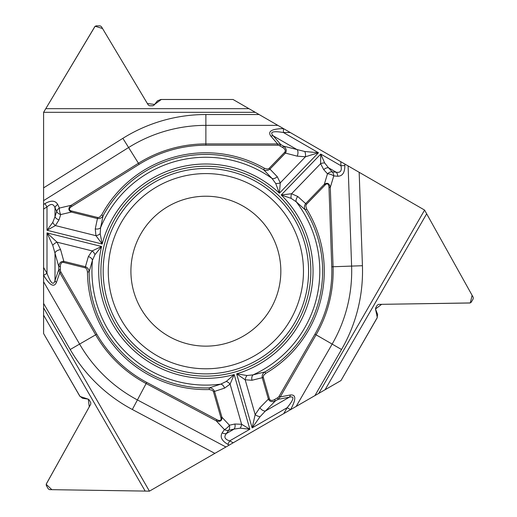 <?xml version="1.0" encoding="UTF-8"?>
<svg xmlns="http://www.w3.org/2000/svg" width="517" height="517" viewBox="0 0 517 517"><rect width="100%" height="100%" fill="white"/><g stroke="black" fill="none" stroke-linecap="round" stroke-linejoin="round"><path stroke-width="0.78" d="M233.031 99.484L255.282 112.325L233.031 99.484L161.33 99.471L154.551 104.44L147.358 103.51L102.553 28.532L95.134 26.238L45.78 108.667L94.837 26.6L96.149 25.85L100.078 25.85L101.39 26.6L148.269 105.016L149.581 105.765L152.806 105.765L154.047 105.132L157.446 100.821L160.858 99.497L233.031 99.484M341.537 349.511L314.924 395.602L214.859 453.377L132.333 409.496A156.651 156.651 0 0 1 70.209 349.511L43.596 303.414L43.596 187.865L122.859 138.336A156.651 156.651 0 0 1 205.876 114.528L259.101 114.528L255.282 112.325L43.596 112.325L43.596 333.517L80.057 396.487L88.297 399.163L89.279 406.84L46.162 484.293L51.855 489.677L149.432 491.15L340.994 380.551L377.3 317.49L375.491 309.017L381.649 304.326L470.289 302.943L472.105 295.317L424.593 210.076L259.101 114.528L359.166 172.303L362.43 265.719A156.651 156.651 0 0 1 341.537 349.511L316.087 334.816L280.233 396.92L278.127 399.337L277.325 397.954A5.086 3.406 -10.8 0 0 279.102 396.274L314.956 334.163A125.961 125.961 0 0 0 331.759 266.785L328.986 187.49A9.513 3.406 106.8 0 0 325.122 185.008L306.445 204.351L305.78 205.915L306.678 209.055A118.412 118.412 0 0 1 265.712 373.364L263.618 375.355L263.231 377.08L269.435 398.807A5.777 3.406 134.6 0 0 274.527 399.57L277.325 397.954M424.593 210.076L473.21 297.314L473.197 298.826L471.239 302.225L469.934 302.994L378.58 304.377L377.274 305.146L375.665 307.938L375.594 309.328L377.623 314.426L377.067 318.045L340.994 380.551L318.743 393.398L424.593 210.076L359.166 172.303M314.924 395.602L318.743 393.398M149.432 491.15L49.574 489.638L48.268 488.869L46.304 485.469L46.297 483.957L90.772 404.158L90.759 402.64L89.15 399.848L87.98 399.092L82.552 398.303L79.696 396.009L43.596 333.517L43.596 307.822L149.432 491.15L214.859 453.377M43.596 303.414L43.596 307.822M43.596 112.325L45.78 108.667L248.942 108.667M310.833 271.186A104.964 104.964 0 0 1 205.876 376.143A104.964 104.964 0 0 1 100.912 271.186A104.964 104.964 0 0 1 205.876 166.222A104.964 104.964 0 0 1 310.833 271.186M280.834 271.186A74.965 74.965 0 0 1 168.393 336.102A74.965 74.965 0 0 1 168.393 206.264A74.965 74.965 0 0 1 280.834 271.186M277.862 125.366L205.876 125.366L205.876 143.92L277.59 143.92L270.85 136.126C267.431 131.376 271.625 128.869 283.432 128.597L283.432 132.514C272.776 130.795 269.383 131.913 273.254 135.881L280.731 144.534L279.936 145.917A5.086 3.406 -130.8 0 0 277.59 145.219L205.876 145.219A125.961 125.961 0 0 0 139.125 164.361L71.837 206.406A9.513 3.406 -13.2 0 0 71.624 211.001L97.713 217.502L99.4 217.295L101.668 214.949A118.412 118.412 0 0 1 264.445 168.271L267.218 169.085L268.905 168.561L284.621 152.328A5.777 3.406 14.6 0 0 282.734 147.532L279.936 145.917M43.596 281.746L79.592 344.089L95.658 334.816L59.798 272.711L56.418 282.437C54.02 287.775 49.748 285.397 43.615 275.303L47.002 273.344C50.84 283.439 53.509 285.817 55.009 280.479L58.764 269.68L60.36 269.68A5.086 3.406 -70.8 0 0 60.928 272.058L96.789 334.163A125.961 125.961 0 0 0 146.738 382.399L216.797 419.649A9.513 3.406 -133.2 0 0 220.875 417.542L213.463 391.692L212.442 390.335L209.275 389.547A118.412 118.412 0 0 1 87.463 271.91L86.785 269.105L85.486 267.903L63.565 262.416A5.777 3.406 -105.4 0 0 60.36 266.449L60.36 269.68M44.927 203.62C51.067 200.105 55.332 200.396 57.736 204.493A5.112 3.903 154.5 0 0 55.009 207.815C53.509 203.717 50.84 203.427 47.002 206.942L44.927 203.62L43.596 204.454M60.928 272.058L59.798 272.711L58.764 269.68L58.764 266.449C59.248 262.92 60.941 261.227 63.83 261.35L85.434 266.74L88.355 256.574A5.112 3.276 18.5 0 1 92.472 260.238L89.111 271.903A116.764 116.764 0 0 0 209.23 387.899L220.772 384.131L226.278 381.456L234.188 374.554L230.097 384.118L224.572 388.118L214.516 391.395L221.929 417.238C222.09 420.877 220.177 422.066 216.184 420.806L216.797 419.649M85.169 267.8L85.434 266.74C87.767 267.651 88.995 269.376 89.111 271.903L87.463 271.91M60.36 266.449L58.764 266.449L52.76 245.342L47.002 232.883L57.012 242.156L60.605 249.659L63.83 261.35L63.565 262.416M88.355 256.574L92.162 250.913L101.578 246.493L94.96 254.642L92.472 260.238A113.927 113.927 0 0 0 220.772 384.131A5.112 3.276 69.5 0 1 224.572 388.118M56.418 282.437A5.112 3.425 -160.8 0 1 55.009 280.479L55.009 252.845A5.112 3.018 -15.4 0 1 60.605 249.659M52.76 222.4A5.112 2.902 48.7 0 0 55.422 225.586L47.002 230.259L52.76 222.4L55.009 216.688A5.112 3.283 17.7 0 0 59.016 219.874L55.422 225.586L95.955 235.694L95.251 228.908L97.448 218.568L71.359 212.06C68.121 210.38 68.05 208.125 71.146 205.301L71.837 206.406M277.59 145.219L277.59 143.92L280.731 144.534L283.529 146.149C286.34 148.334 286.961 150.647 285.41 153.09L269.939 169.104L277.286 176.717L280.285 182.837L279.406 193.203A107.181 107.181 0 0 0 102.192 244.018L95.955 235.694A5.112 2.863 157.6 0 0 100.175 233.716L102.192 244.018L47.002 230.259L47.002 206.942L43.596 209.068M282.734 147.532L283.529 146.149L304.81 151.507L318.472 152.748L279.406 193.203L275.658 183.399L272.052 178.449L263.631 169.705A116.764 116.764 0 0 0 103.116 215.731L100.608 227.609L100.175 233.716M71.624 211.001L71.359 212.06L60.715 214.561A5.112 1.829 -103.2 0 1 59.436 208.054A5.112 3.903 154.5 0 0 56.708 211.369A5.112 3.283 17.7 0 0 60.715 214.561L59.016 219.874M277.286 176.717A5.112 3.276 138.5 0 1 272.052 178.449A113.927 113.927 0 0 0 100.608 227.609A5.112 3.276 -170.5 0 1 95.251 228.908M269.15 168.342L269.939 169.104C267.98 170.668 265.88 170.868 263.631 169.705L264.445 168.271M101.668 214.949L103.116 215.731C101.83 217.909 99.936 218.853 97.448 218.568L97.713 217.502M52.76 245.342A5.112 2.423 -36 0 1 57.012 242.156L92.162 250.913A5.112 2.863 50.4 0 1 94.96 254.642M270.85 136.126A5.112 3.425 -40.8 0 1 273.254 135.881L297.185 149.697A5.112 3.018 104.6 0 1 297.146 156.14L285.41 153.09L284.621 152.328M279.102 396.274L280.233 396.92L290.347 394.988C296.17 394.393 296.247 399.286 290.573 409.645L287.181 407.687C294.005 399.318 294.729 395.822 289.358 397.185L278.127 399.337L275.328 400.953C272.032 402.291 269.719 401.677 268.381 399.111L269.435 398.807M344.858 165.582C344.833 172.652 342.448 176.207 337.698 176.239A5.112 3.903 -85.5 0 0 336.186 172.213C340.483 172.962 342.073 170.797 340.942 165.718L344.858 165.582L344.8 164.012M324.676 162.978A5.112 2.902 168.7 0 0 320.585 163.689L320.747 154.06L324.676 162.978L328.502 167.779A5.112 3.283 137.7 0 0 323.739 169.654L320.585 163.689L291.569 193.739L297.792 196.518L305.657 203.595L324.333 184.252C327.403 182.288 329.394 183.354 330.292 187.445L328.986 187.49M274.527 399.57L275.328 400.953L265.428 411.002A5.112 3.018 -135.4 0 1 259.864 407.751L268.381 399.111L262.242 377.707L251.979 380.26L245.181 379.795L236.637 373.849A107.181 107.181 0 0 0 281.235 194.974L291.569 193.739A5.112 2.863 -82.4 0 0 291.168 198.379L281.235 194.974L320.747 154.06L340.942 165.718L340.8 161.705M290.25 132.514L283.432 132.514L318.472 152.748L305.444 156.78L297.146 156.14M290.347 394.988A5.112 3.425 79.2 0 1 289.358 397.185L265.428 411.002L260.051 416.702L252.141 427.914L236.637 373.849L247.003 375.51L253.091 374.864L264.878 371.943A116.764 116.764 0 0 0 305.276 209.915L296.241 201.804L291.168 198.379M325.122 185.008L324.333 184.252L327.487 173.783A5.112 1.829 16.8 0 1 333.762 175.929A5.112 3.903 -85.5 0 0 332.257 171.909A5.112 3.283 137.7 0 0 327.487 173.783L323.739 169.654M251.979 380.26A5.112 3.276 -101.5 0 1 253.091 374.864A113.927 113.927 0 0 0 296.241 201.804A5.112 3.276 -50.5 0 1 297.792 196.518M263.295 377.404L262.242 377.707C261.867 375.226 262.746 373.306 264.878 371.943L265.712 373.364M306.678 209.055L305.276 209.915C304.035 207.711 304.158 205.604 305.657 203.595L306.445 204.351M304.81 151.507A5.112 2.423 84 0 1 305.444 156.78L280.285 182.837A5.112 2.863 170.4 0 1 275.658 183.399M227.835 444.349C221.722 440.788 219.835 436.949 222.187 432.819A5.112 3.903 34.5 0 0 226.427 433.524C223.628 436.871 224.708 439.327 229.677 440.891L227.835 444.349L229.225 445.085M240.179 428.173A5.112 2.902 -71.3 0 0 241.607 424.276L249.866 429.233L240.179 428.173L234.111 429.084A5.112 3.283 -102.3 0 0 234.867 424.018L241.607 424.276L230.097 384.118A5.112 2.863 37.6 0 0 226.278 381.456M283.775 413.587L287.181 407.687L252.141 427.914L255.165 414.615L259.864 407.751M220.875 417.542L221.929 417.238L229.412 425.207A5.112 1.829 136.8 0 1 224.417 429.569A5.112 3.903 34.5 0 0 228.656 430.267A5.112 3.283 -102.3 0 0 229.412 425.207L234.867 424.018M209.275 389.547L209.23 387.899C211.757 387.924 213.521 389.094 214.516 391.395L213.463 391.692M260.051 416.702A5.112 2.423 -156 0 1 255.165 414.615L245.181 379.795A5.112 2.863 -69.6 0 1 247.003 375.51M426.661 213.799L325.083 389.74M145.174 491.085L43.596 315.144M303.473 271.186A97.597 97.597 0 0 1 157.071 355.709A97.597 97.597 0 0 1 157.071 186.663A97.597 97.597 0 0 1 303.473 271.186M308.578 271.186A102.702 102.702 0 0 1 154.525 360.123A102.702 102.702 0 0 1 154.525 182.243A102.702 102.702 0 0 1 308.578 271.186M205.876 114.528L205.876 125.366A145.82 145.82 0 0 0 128.604 147.519L138.433 163.256A127.266 127.266 0 0 1 205.876 143.92L205.876 145.219M43.596 267.444L47.002 273.344L47.002 232.883L101.578 246.493A107.181 107.181 0 0 0 234.188 374.554L249.866 429.233L229.677 440.891L233.219 442.778M57.736 204.493L59.436 208.054L71.146 205.301L138.433 163.256L139.125 164.361M122.859 138.336L128.604 147.519L43.596 200.641M55.009 216.688L56.708 211.369L55.009 207.815L55.009 216.688M296.163 406.44L332.153 344.089A145.82 145.82 0 0 0 351.605 266.093L333.064 266.74A127.266 127.266 0 0 1 316.087 334.816L314.956 334.163M337.698 176.239L333.762 175.929L330.292 187.445L333.064 266.74L331.759 266.785M362.43 265.719L351.605 266.093L348.103 165.918M328.502 167.779L332.257 171.909L336.186 172.213L328.502 167.779M70.209 349.511L79.592 344.089A145.82 145.82 0 0 0 137.419 399.932L146.124 383.549A127.266 127.266 0 0 1 95.658 334.816L96.789 334.163M222.187 432.819L224.417 429.569L216.184 420.806L146.124 383.549L146.738 382.399M132.333 409.496L137.419 399.932L225.916 446.992M234.111 429.084L228.656 430.267L226.427 433.524L234.111 429.084"/></g></svg>
